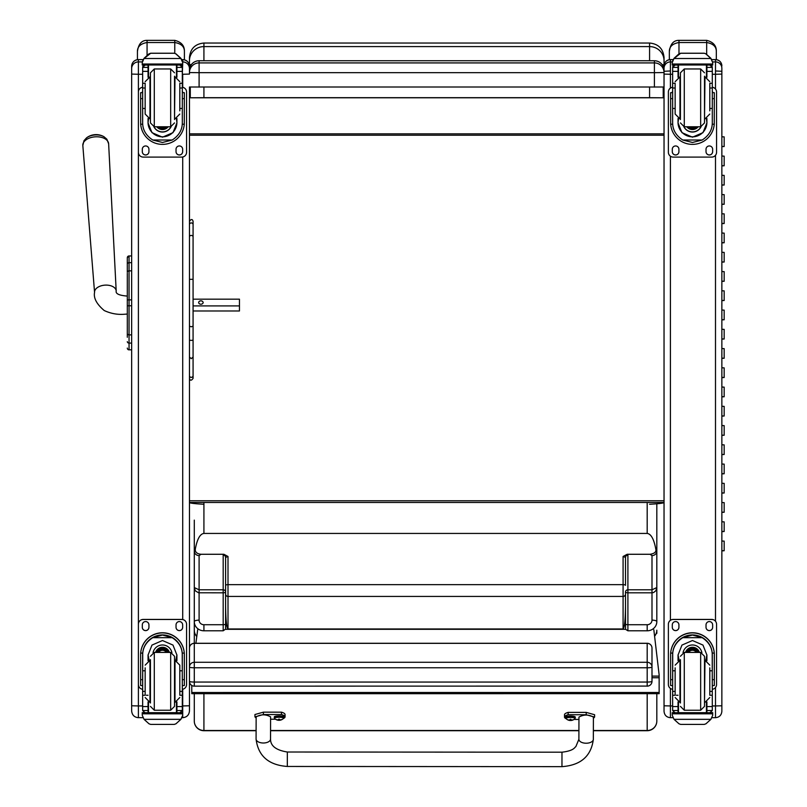 <?xml version="1.0" encoding="UTF-8"?>
<svg xmlns="http://www.w3.org/2000/svg" width="807" height="807" viewBox="0 0 807 807"><rect width="100%" height="100%" fill="white"/><g stroke="black" fill="none" stroke-linecap="round" stroke-linejoin="round"><path stroke-width="1.21" d="M189.463 650.543L189.463 681.33A4.822 0.726 0 0 0 194.285 682.056L194.285 667.772A4.822 0.726 180 0 1 189.463 667.036A4.822 4.761 0 0 1 194.285 662.275L194.285 643.33A4.822 4.761 180 0 0 189.463 648.102L189.463 662.386M651.995 681.33A4.822 0.726 180 0 1 647.184 682.056L647.184 686.152A4.822 4.822 0 0 0 651.995 681.33L651.995 667.036A4.822 4.761 180 0 0 647.184 662.275L647.184 667.772A4.822 0.726 0 0 0 651.491 667.369A4.822 0.726 0 0 0 651.995 667.036L651.995 648.102A4.822 4.761 0 0 0 647.184 643.33L194.285 643.33L194.285 592.762M194.285 686.091L194.285 682.056L647.184 682.056L647.184 667.772L194.285 667.772L194.285 662.275L647.184 662.275L647.184 643.33M189.463 708.143L189.463 681.33A4.822 4.822 0 0 0 194.285 686.152L647.184 686.091M664.04 62.573L664.04 69.2M664.04 644.047L664.04 502.458C663.697 503.175 658.875 503.77 649.585 504.254M664.04 60.696L664.04 57.489C663.183 48.702 658.371 43.891 649.585 43.033L649.585 46.594A14.455 14.112 -0 0 1 664.04 60.696L664.04 65.024L662.053 64.53M649.585 87.136L649.585 97.687L663.213 97.788L663.213 87.055M663.213 97.788L190.291 97.788L203.919 97.687L203.919 87.136M190.291 87.055L190.291 97.788M649.585 97.687L203.919 97.687M203.919 504.254C194.618 503.77 189.796 503.175 189.463 502.458L189.463 500.774L664.04 500.774L664.04 617.042M649.585 60.757L649.585 46.594L203.919 46.594L203.919 43.033C195.143 43.891 190.321 48.702 189.463 57.489L189.463 65.014A14.455 0.999 0 0 1 191.471 64.51M199.097 60.757L654.406 60.757A9.634 9.634 0 0 1 664.04 70.391A9.634 9.634 180 0 0 654.406 60.757L199.097 60.757A9.634 9.634 0 0 0 189.463 70.391A9.634 9.634 180 0 1 199.097 60.757L199.097 72.68L654.406 72.68L654.406 62.916L199.097 62.916A9.634 9.634 0 0 0 189.463 72.549L189.463 65.014M664.04 85.724L664.04 135.203L189.463 135.203L189.463 87.005L664.04 87.005L664.04 72.549A9.634 9.634 0 0 0 654.406 62.916L654.406 60.757M664.04 135.203L664.04 500.774M664.04 133.831L189.463 133.831M189.463 72.549L199.097 72.68L199.097 87.136M654.406 87.136L654.406 72.68L664.04 72.549M180.909 719.34L144.05 719.34L149.002 723.798L150.717 724.414L174.251 724.414L175.956 723.798L180.909 719.34L182.715 715.234L182.715 717.685C186.81 717.282 189.06 715.032 189.463 710.937L189.463 87.005M197.665 629.763L195.899 643.28M191.784 685.456L191.784 693.697L659.137 693.677L659.137 674.864L653.821 629.742M659.137 692.487L191.784 692.507M127.314 268.469L127.314 269.135M127.314 281.391L127.314 299.861M127.314 273.321L127.314 296.078L127.314 273.321M127.314 324.232L127.314 299.891L129.049 299.891L129.049 305.772L131.652 305.772L131.652 299.891L129.049 299.891L129.049 270.859A1.735 1.473 180 0 0 127.314 272.322L127.314 272.363M127.314 324.364L127.314 337.286M127.314 264.171L127.314 257.736M131.652 270.859L129.049 270.859L129.049 255.96A1.735 1.735 180 0 0 127.314 257.695A1.735 1.735 180 0 1 129.049 255.96L127.314 257.695L127.314 272.322M131.652 349.855L128.505 349.764M127.314 348.069A1.735 1.735 -0 0 0 129.049 349.804L129.049 305.772L127.314 305.772M127.314 348.12A1.735 1.735 -0 0 0 129.049 349.855A1.735 1.735 -0 0 1 127.314 348.12L127.365 348.563M131.652 305.772L131.652 334.885L129.049 334.885A1.735 1.473 0 0 1 127.314 333.422M127.314 341.623A1.735 1.473 -0 0 0 129.049 343.096L131.652 343.096L131.652 349.804M189.463 326.179L191.269 326.795L193.075 326.179L193.075 357.017L191.269 358.681L189.463 357.017L189.463 375.679A1.806 1.735 180 0 0 191.269 377.404A1.806 1.735 180 0 0 193.075 375.679A1.806 1.644 180 0 1 191.269 377.323A1.806 1.644 180 0 1 189.463 375.679M189.463 221.562L189.463 221.33C191.178 218.919 192.379 218.919 193.075 221.33L193.075 256.656M193.075 357.017L193.075 378.382C191.38 380.783 190.17 380.783 189.463 378.382L189.463 368.153M193.075 221.33L193.075 326.179M193.075 305.903L239.447 305.903L239.447 310.977L193.075 310.977L193.075 375.679M193.075 278.566L193.075 298.59M256.101 730.506L203.919 730.506A9.634 9.432 180 0 1 194.285 721.075L194.285 693.697L194.285 721.075A9.634 9.634 0 0 0 203.919 730.708L203.919 693.697M593.367 730.708L647.184 730.708A9.634 9.634 0 0 0 656.817 721.075L656.817 693.677L656.817 721.075A9.634 9.432 180 0 1 647.184 730.506L593.367 730.506M625.496 592.076A2.411 0.736 180 0 0 627.907 592.812L627.907 589.796A2.411 2.28 0 0 0 625.496 592.076L625.496 605.855C625.354 619.867 624.547 627.584 623.085 628.976L228.008 628.976L228.008 556.477L225.597 557.395A2.411 2.28 -0 0 0 223.186 555.115L223.186 592.812A2.411 0.736 180 0 0 225.597 592.076A2.411 2.28 0 0 0 223.186 589.796L199.097 589.796L194.285 587.567L194.285 643.28A4.822 4.822 0 0 0 189.463 648.102M225.597 623.982A2.411 0.736 180 0 1 223.186 624.729L203.919 624.729A4.822 4.59 180 0 1 199.097 620.139L199.097 555.599A4.822 4.549 180 0 1 194.285 551.05L194.285 587.567L195.334 590.835L198.562 592.782L223.186 592.812L223.186 630.792L225.597 629.087L225.597 557.395M228.008 556.477L223.912 554.278L201.044 554.278C196.918 553.824 195.012 552.089 195.304 549.073C197.18 539.106 200.045 533.891 203.919 533.437L647.184 533.437C651.047 533.891 653.922 539.106 655.798 549.073C656.495 551.847 654.588 553.582 650.059 554.278L651.995 555.599L651.995 589.796L627.907 589.796L627.907 555.115A2.411 2.28 -0 0 0 625.496 557.395L623.085 556.477L623.085 584.661L228.008 584.661A2.411 0.666 180 0 0 225.597 585.327M228.008 628.976C226.545 627.584 225.748 619.867 225.597 605.855M627.907 555.115L627.18 554.278L623.085 556.477M627.18 554.278L650.059 554.278M195.304 549.073L194.285 551.05L194.285 520.122M225.567 629.309L625.536 629.309L627.907 630.792L647.184 630.792A9.634 9.17 -0 0 0 656.817 621.622L656.817 587.567L651.995 589.796L651.995 592.812L653.589 592.52L655.768 590.835L656.787 588.152L656.817 551.05A4.822 4.549 180 0 1 651.995 555.599M194.285 589.998L194.285 534.779M625.496 605.855L625.536 629.309M225.597 594.144A2.411 2.28 180 0 0 228.008 596.423L623.085 596.423L623.085 584.661A2.411 0.666 180 0 1 625.496 585.327L625.496 557.395M656.817 534.779L656.817 503.8L656.817 551.05L655.798 549.073M656.817 633.354L656.817 631.377M656.817 539.056L656.817 589.998M184.41 59.809L184.41 51.567C184.621 45.787 181.414 42.045 174.766 40.35L147.066 40.35C141.649 40.289 138.441 44.032 137.432 51.567C137.351 46.675 140.569 43.659 147.066 42.519L147.066 40.35M147.066 55.209L147.066 42.519L174.766 42.519C181.272 43.659 184.48 46.675 184.41 51.567M137.432 51.567L137.432 59.668M716.323 59.647L716.323 51.567C716.535 45.787 713.327 42.045 706.68 40.35L678.98 40.35C673.563 40.289 670.355 44.032 669.346 51.567C669.265 46.675 672.483 43.659 678.98 42.519L678.98 40.35M678.98 53.847L678.98 42.519L706.68 42.519C713.186 43.659 716.394 46.675 716.323 51.567M669.346 51.567L669.346 59.688M721.862 531.389L724.172 531.5L724.172 521.877L721.862 521.766L721.862 512.364L724.172 512.253L724.172 502.63L721.862 502.519L721.862 493.117L724.172 493.006L724.172 483.383L721.862 483.272L721.862 473.87L724.172 473.759L724.172 464.126L721.862 464.015L721.862 454.623L724.172 454.502L724.172 444.879L721.862 444.768L721.862 435.366L724.172 435.255L724.172 425.632L721.862 425.521L721.862 416.119L724.172 416.008L724.172 406.385L721.862 406.274L721.862 396.873L724.172 396.762L724.172 387.138L721.862 387.017L721.862 377.626L724.172 377.505L724.172 367.881L721.862 367.77L721.862 358.369L724.172 358.258L724.172 348.634L721.862 348.523L721.862 339.122L724.172 339.011L724.172 329.387L721.862 329.276L721.862 319.875L724.172 319.764L724.172 310.14L721.862 310.019L721.862 300.628L724.172 300.507L724.172 290.883L721.862 290.772L721.862 281.371L724.172 281.26L724.172 271.636L721.862 271.525L721.862 262.124L724.172 262.013L724.172 252.389L721.862 252.278L721.862 242.877L724.172 242.766L724.172 233.142L721.862 233.021L721.862 223.63L724.172 223.509L724.172 213.885L721.862 213.774L721.862 204.373L724.172 204.262L724.172 194.638L721.862 194.527L721.862 185.126L724.172 185.015L724.172 175.391L721.862 175.28L721.862 165.879L724.172 165.768L724.172 156.144L721.862 156.023L721.862 146.632L724.172 146.511L724.172 136.887L721.862 136.776L721.862 71.288L715.496 70.976M721.862 502.519L721.862 512.142L724.172 512.253M721.862 512.314L723.011 512.253L721.862 512.203M721.862 464.015L721.862 473.638L724.172 473.759M721.862 473.81L723.011 473.759L721.862 473.699M721.862 425.521L721.862 435.144L724.172 435.255M721.862 435.316L723.011 435.255L721.862 435.205M721.862 387.017L721.862 396.64L724.172 396.762M721.862 396.812L723.011 396.762L721.862 396.701M721.862 348.523L721.862 358.147L724.172 358.258M721.862 358.318L723.011 358.258L721.862 358.207M721.862 310.019L721.862 319.653L724.172 319.764M721.862 319.814L723.011 319.764L721.862 319.703M721.862 271.525L721.862 281.149L724.172 281.26M721.862 281.32L723.011 281.26L721.862 281.209M721.862 233.021L721.862 242.655L724.172 242.766M721.862 242.816L723.011 242.766L721.862 242.705M721.862 194.527L721.862 204.151L724.172 204.262M721.862 204.322L723.011 204.262L721.862 204.211M721.862 156.023L721.862 165.657L724.172 165.768M721.862 165.818L723.011 165.768L721.862 165.707M721.862 136.776L721.862 146.4L724.172 146.511M721.862 146.571L723.011 146.511L721.862 146.46M721.862 175.28L721.862 184.904L724.172 185.015M721.862 185.075L723.011 185.015L721.862 184.954M721.862 213.774L721.862 223.398L724.172 223.509M721.862 223.569L723.011 223.509L721.862 223.458M721.862 252.278L721.862 261.902L724.172 262.013M721.862 262.073L723.011 262.013L721.862 261.952M721.862 290.772L721.862 300.396L724.172 300.507M721.862 300.567L723.011 300.507L721.862 300.456M721.862 329.276L721.862 338.9L724.172 339.011M721.862 339.061L723.011 339.011L721.862 338.95M721.862 367.77L721.862 377.394L724.172 377.505M721.862 377.565L723.011 377.505L721.862 377.454M721.862 406.274L721.862 415.898L724.172 416.008M721.862 416.059L723.011 416.008L721.862 415.948M721.862 454.391L724.172 454.502M721.862 454.563L723.011 454.502L721.862 454.452M721.862 483.272L721.862 492.895L724.172 493.006M721.862 493.057L723.011 493.006L721.862 492.946M721.862 599.157L721.862 550.868L724.172 550.757L724.172 541.124L721.862 541.013L721.862 531.611L724.172 531.5M721.862 531.561L723.011 531.5L721.862 531.45M724.172 550.757L721.862 550.636L721.862 541.013M721.862 550.697L723.011 550.757L721.862 550.808M287.322 765.288L287.342 752.013L287.322 765.288M566.191 718.734A19.872 4.075 -0 0 1 564.497 717.09A19.872 4.075 -0 0 1 568.148 714.73L586.215 714.75L594.608 717.08L593.407 718.301M578.942 719.43L574.009 719.42M593.347 739.273A7.223 3.954 -179.8 0 1 593.347 739.293L593.407 717.09C588.596 714.397 583.774 714.397 578.952 717.09L578.891 739.252L575.885 746.546C574.503 747.423 574.11 750.752 561.975 752.195L561.965 766.65C580.747 765.288 591.208 756.169 593.347 739.293A7.223 3.954 -179.8 0 1 586.104 743.227A7.223 3.954 -179.8 0 1 578.891 739.252M594.608 717.08L594.608 714.73L586.215 712.389L568.148 712.379A19.872 4.075 180 0 0 564.497 714.73L564.497 717.09M568.148 714.73L568.148 712.379M561.965 766.65L287.332 766.458L287.342 752.013L561.975 752.195M256.142 718.079L254.941 716.878L263.405 714.528L281.482 714.538A19.872 4.075 -0 0 1 285.053 716.868A19.872 4.075 -0 0 1 283.398 718.502M275.53 719.219L270.587 719.219M270.537 739.071L270.597 716.868C265.785 714.175 260.974 714.175 256.142 716.868L256.081 739.03A7.223 3.954 0.2 0 0 256.081 739.051A7.223 3.954 0.2 0 0 263.314 743.005A7.223 3.954 0.2 0 0 270.537 739.071C270.476 745.91 276.085 750.228 287.342 752.013M285.053 716.868L285.053 714.508A19.872 4.075 180 0 0 281.482 712.178L263.405 712.167L254.941 714.518L254.941 716.878M281.482 714.538L281.482 712.178M565.778 717.08A4.741 0.968 0 0 1 570.519 716.102A4.741 0.968 0 0 1 575.26 717.08L575.26 717.958A4.741 0.968 180 0 0 570.519 716.979A4.741 0.968 180 0 0 565.778 717.958L565.778 717.08M565.778 717.958L566.04 718.573A4.57 0.938 0 0 1 570.519 717.463A4.57 0.938 0 0 1 575.008 718.573L575.26 717.958M566.04 718.573A6.163 6.163 0 0 0 570.176 720.5L571.79 720.308A6.163 6.113 -0.6 0 0 573.02 719.915A2.522 0.514 180 0 0 573.02 719.794A6.163 5.901 -178.8 0 1 571.79 720.167L570.831 719.34A2.522 0.514 180 0 0 570.226 719.34L569.248 720.167A6.163 5.901 179.8 0 1 568.017 719.794A2.522 0.514 180 0 0 568.017 719.915A6.163 6.113 2.8 0 0 569.248 720.308L570.176 720.5L570.277 719.36M570.186 719.985L570.226 719.36L569.248 720.308M570.751 719.36L570.862 720.5L571.79 720.167L570.226 719.36M570.811 720.369L570.216 720.369A2.522 0.514 180 0 0 570.811 720.369M274.289 716.878A4.741 0.968 -0 0 1 279.03 715.91A4.741 0.968 -0 0 1 283.771 716.878L283.771 717.756A4.741 0.968 180 0 0 279.03 716.787A4.741 0.968 180 0 0 274.289 717.756L274.289 716.878M274.289 717.756L274.551 718.381A4.57 0.938 -0 0 1 279.03 717.262A4.57 0.938 -0 0 1 283.509 718.381L283.771 717.756M274.551 718.381A6.163 6.163 0 0 0 278.687 720.298L280.301 720.106A6.163 6.113 -0.6 0 0 281.532 719.713A2.522 0.514 180 0 0 281.532 719.592A6.163 5.901 -178.8 0 1 280.301 719.975L279.333 719.138A2.522 0.514 180 0 0 278.738 719.138L277.759 719.975A6.163 5.901 179.8 0 1 276.529 719.592A2.522 0.514 180 0 0 276.529 719.713A6.163 6.113 2.8 0 0 277.759 720.106L278.687 720.298L278.788 719.168L277.759 720.106M279.262 719.168L279.363 720.298L280.301 720.106L279.333 719.138M279.323 720.167L278.728 720.167A2.522 0.514 180 0 0 279.323 720.167M278.738 719.138L279.373 719.783M182.715 59.597L181.827 59.597L182.715 59.597C186.82 60 189.06 62.24 189.463 66.345L189.463 68.645L189.463 66.345A6.749 6.749 0 0 0 182.715 59.597L182.715 61.907A6.749 6.749 0 0 1 189.463 68.645L189.463 74.083L182.715 74.264L182.715 87.297M131.652 705.772L131.652 710.896C132.045 715.032 134.295 717.282 138.39 717.685L138.39 705.943L131.652 705.772L131.652 66.497M189.463 269.79L189.463 277.991M131.652 694.121L131.652 677.92M670.405 70.976L664.04 71.288L664.04 83.666M721.862 711.28L721.862 86.934M664.04 708.526L664.04 644.198M664.04 705.782L664.04 711.3C664.423 715.184 666.542 717.312 670.405 717.685L670.405 705.943L664.04 705.782L664.04 66.113M715.496 59.597C719.36 59.97 721.478 62.089 721.862 65.952A6.355 6.355 0 0 0 715.496 59.597L711.814 59.597L715.496 59.597L715.496 74.264L721.862 74.093L721.862 591.955M721.862 74.093L721.862 68.262A6.355 6.355 0 0 0 715.496 61.907L712.682 61.907M721.862 674.127L721.862 708.526M721.862 634.211L721.862 646.578M103.962 136.726A11.722 7.041 176.2 0 0 86.531 137.876L83.978 140.7L82.828 145.492A12.932 7.777 -3.8 0 1 95.216 136.827A12.932 7.777 -3.8 0 1 108.632 143.797L106.857 139.197L103.962 136.726A15.656 15.656 0 0 0 86.531 137.876M193.075 299.165L239.447 299.165L239.447 305.903M203.152 302.534A2.26 1.806 180 0 1 198.643 302.534A2.26 1.806 180 0 1 203.152 302.534M179.81 108.461L182.311 108.461L182.311 122.876C182.281 129.917 178.902 135.637 172.204 140.015L162.479 142.476L152.765 140.015L172.204 140.015M152.765 140.015C146.057 135.637 142.688 129.917 142.647 122.876L142.647 108.461L145.159 108.461M148.044 118.468L148.044 122.876L151.978 132.651L162.479 137.17L172.991 132.651L176.915 122.876L176.915 118.468M182.271 124.207L184.278 124.207L184.339 92.684L182.412 92.684L184.339 92.684M184.278 124.207A21.86 21.85 0 0 1 162.479 144.382A21.86 21.85 0 0 1 140.69 124.207L142.698 124.207M140.63 92.684L142.557 92.684L140.63 92.684L140.69 124.207M145.159 88.024L142.647 88.024L142.647 67.253L142.9 66.194L145.058 64.913M179.9 64.913L182.059 66.194L182.311 67.253L182.311 108.461M142.647 67.536A2.411 2.401 56.8 0 1 142.657 67.405L148.044 67.405L148.044 64.994M176.915 77.26L176.915 64.994M142.657 67.405L145.058 65.074L148.044 65.074M142.99 59.839L142.244 62.593L144.05 58.306L149.002 53.837L150.717 53.222L144.05 58.518L180.909 58.518L182.715 62.593L182.311 74.264M182.695 61.907L180.909 58.306L175.956 53.837L174.241 53.252L175.956 53.837M180.909 58.518L175.956 53.978M150.717 53.222L174.241 53.222L150.717 53.222M148.044 67.405L148.044 77.26M148.044 122.583L148.589 118.669M176.38 118.669L176.915 122.583M176.915 122.493A14.435 14.425 0 0 1 162.479 136.837A14.435 14.425 0 0 1 148.044 122.493M171.084 126.749A9.634 9.634 0 0 1 153.885 126.749M171.003 126.76A9.634 9.634 0 0 1 153.966 126.76M148.508 64.994L148.508 77.089M176.451 64.994L176.451 77.089M142.244 62.593L142.244 64.025L182.715 64.025M142.244 64.994L182.715 64.994L142.244 64.994L142.244 64.025M179.81 88.024L182.311 88.024M142.647 88.024L142.647 108.461M176.915 67.405L182.311 67.405A2.411 2.401 -56.8 0 1 182.311 67.536M182.311 67.405L179.9 64.994M142.99 60.021L144.05 58.518M182.311 87.287A4.822 4.812 0 0 1 186.568 92.069L186.568 152.271A4.822 4.812 0 0 1 181.757 157.093L143.212 157.093A4.822 4.812 0 0 1 138.39 152.271L138.39 92.069A4.822 4.812 0 0 1 142.647 87.287M148.932 149.265L148.932 151.676A3.309 3.309 0 0 1 145.623 154.984A3.309 3.309 0 0 1 142.304 151.676L142.304 149.265A3.309 3.309 0 0 1 145.623 145.956A3.309 3.309 0 0 1 148.932 149.265M182.654 149.265L182.654 151.676A3.309 3.309 0 0 1 179.346 154.984A3.309 3.309 0 0 1 176.037 151.676L176.037 149.265A3.309 3.309 0 0 1 179.346 145.956A3.309 3.309 0 0 1 182.654 149.265M142.304 92.684L142.304 92.674A3.309 3.309 0 0 1 142.647 91.201M182.311 91.201A3.309 3.309 0 0 1 182.654 92.674L182.654 92.684M142.647 74.264L138.39 74.264L138.39 92.018A4.822 4.812 0 0 1 142.647 87.237M182.311 87.237A4.822 4.812 0 0 1 186.568 92.018L186.568 92.069M148.932 151.625A3.309 3.309 0 0 1 145.623 154.934A3.309 3.309 0 0 1 142.304 151.625M182.654 151.625A3.309 3.309 0 0 1 179.346 154.934A3.309 3.309 0 0 1 176.037 151.625M161.057 126.78A4.549 4.549 180 0 0 163.912 126.78M160.674 126.78A4.549 4.549 180 0 0 164.295 126.78M159.847 126.78A4.923 4.923 180 0 0 165.122 126.78M159.261 126.78A5.266 5.266 180 0 0 165.707 126.78M158.676 126.78A5.639 5.639 180 0 0 166.282 126.78M174.524 119.537L174.524 76.191M154.288 126.77L150.435 122.916L150.435 72.812L154.288 68.958L170.67 68.958L174.524 72.812M145.159 83.978L145.159 114.059L149.971 118.871L149.971 76.857L145.159 81.678M179.81 110.862L179.81 83.978M142.647 92.089L142.647 103.649M182.311 92.089L182.311 103.649M145.159 670.788L142.647 670.788L142.647 655.092C142.688 647.839 146.057 642.029 152.765 637.671L162.479 635.048L172.204 637.671L152.765 637.671M172.204 637.671C178.902 642.029 182.281 647.839 182.311 655.092L182.311 670.788L179.81 670.788M176.915 660.731L176.915 655.092L172.991 645.086L162.479 640.526L151.978 645.086L148.044 655.092L148.044 660.731M184.339 685.557L182.412 685.557L184.339 685.557L184.339 654.618A21.86 21.85 180 0 0 162.479 632.769A21.86 21.85 180 0 0 140.63 654.618L140.63 685.557L142.557 685.557L140.63 685.557M145.159 691.367L142.647 691.367L142.718 653.095L140.69 653.095L140.63 654.759M140.69 653.095A21.86 21.85 -0 0 1 162.479 632.91A21.86 21.85 -0 0 1 184.278 653.095L182.241 653.095L182.311 691.367L179.81 691.367M184.339 654.759L184.278 653.095M182.311 691.367L182.311 710.382A2.411 2.401 -50.9 0 1 182.311 710.523L179.9 712.732L176.915 712.732L179.9 712.732M182.311 710.523L176.915 710.523L176.915 712.732M144.05 719.34L142.244 715.234L142.244 712.642L144.352 712.642L142.244 712.642M150.717 724.414L174.241 724.414M142.718 653.095A19.832 19.822 -0 0 1 162.479 634.927A19.832 19.822 -0 0 1 182.241 653.095M176.915 710.523L176.915 701.939M176.915 654.941L175.785 660.388M149.184 660.388L148.044 654.941M176.915 654.85A14.435 14.425 -0 0 1 175.714 660.378M149.245 660.378A14.435 14.425 -0 0 1 148.054 654.85M153.058 652.631A9.634 9.634 -0 0 1 171.911 652.631M148.508 702.11L148.508 712.682L176.451 712.682L176.451 702.11M182.715 715.234L182.715 713.822L142.244 713.822M182.715 689.208L182.715 713.822M142.647 691.367L142.647 710.382A2.411 2.401 50.9 0 0 142.657 710.523L144.998 712.732L148.044 712.732L145.058 712.732M148.044 712.732L148.044 701.939M142.647 689.279A4.822 4.812 -0 0 1 138.39 684.487L138.39 624.235A4.822 4.812 -0 0 1 143.212 619.423L181.757 619.423A4.822 4.812 -0 0 1 186.568 624.235L186.568 684.487A4.822 4.812 -0 0 1 182.311 689.279M138.39 152.271L138.39 624.285A4.822 4.812 -0 0 1 143.212 619.473L181.757 619.473A4.822 4.812 -0 0 1 186.568 624.285M176.037 627.291L176.037 624.89A3.309 3.309 -0 0 1 179.346 621.572A3.309 3.309 -0 0 1 182.654 624.89L182.654 627.291A3.309 3.309 -0 0 1 179.346 630.61A3.309 3.309 -0 0 1 176.037 627.291M142.304 627.291L142.304 624.89A3.309 3.309 -0 0 1 145.623 621.572A3.309 3.309 -0 0 1 148.932 624.89L148.932 627.291A3.309 3.309 -0 0 1 145.623 630.61A3.309 3.309 -0 0 1 142.304 627.291M182.654 627.251A3.309 3.309 -0 0 1 179.346 630.56A3.309 3.309 -0 0 1 176.037 627.251M148.932 627.251A3.309 3.309 -0 0 1 145.623 630.56A3.309 3.309 -0 0 1 142.304 627.251M166.343 652.419A4.549 4.549 180 0 0 158.616 652.419M166.777 652.419A4.923 4.923 180 0 0 158.182 652.419M167.16 652.419A5.266 5.266 180 0 0 157.799 652.419M167.594 652.419A5.639 5.639 180 0 0 157.375 652.419M150.435 659.652L150.435 703.018M174.524 659.652L174.524 703.018M170.67 710.241L170.67 652.429L174.524 656.283L174.524 706.387L170.67 710.241L154.288 710.241L150.435 706.387M179.81 694.777L179.81 665.139L174.988 660.328L174.988 702.342L179.81 697.52M145.159 667.853L145.159 694.777M182.311 675.55L182.311 687.11M142.647 687.11L142.647 675.55M709.797 108.461L712.299 108.461L712.299 122.876C712.258 129.917 708.889 135.637 702.191 140.015L692.467 142.476L682.752 140.015L702.191 140.015M682.752 140.015C676.044 135.637 672.675 129.917 672.635 122.876L672.635 108.461L675.146 108.461M678.031 118.468L678.031 122.876L681.955 132.651L692.467 137.17L702.978 132.651L706.902 122.876L706.902 118.468M712.258 124.207L714.256 124.207L714.326 92.684L712.399 92.684L714.326 92.684M714.256 124.207A21.86 21.85 0 0 1 692.467 144.382A21.86 21.85 0 0 1 670.678 124.207L672.685 124.207M670.617 92.684L672.544 92.684L670.617 92.684L670.678 124.207M675.146 88.024L672.635 88.024L672.635 67.253L672.887 66.194L675.045 64.913M709.888 64.913L712.046 66.194L712.299 67.253L712.299 108.461M672.635 67.536A2.411 2.401 56.8 0 1 672.645 67.405L678.031 67.405L678.031 64.994M706.902 77.26L706.902 64.994M672.645 67.405L675.045 65.074L678.031 65.074M672.977 59.839L672.231 62.593L674.037 58.306L678.99 53.837L680.704 53.222L674.037 58.518L710.896 58.518L712.702 62.593L712.702 64.994L672.231 64.994L672.231 64.025L712.702 64.025M712.702 62.593L710.896 58.306L705.943 53.837L704.239 53.222L680.704 53.222L704.229 53.222L705.943 53.837M710.896 58.518L705.943 53.978M678.031 67.405L678.031 77.26M678.031 122.583L678.576 118.669M706.367 118.669L706.902 122.583M706.902 122.493A14.435 14.425 0 0 1 692.467 136.837A14.435 14.425 0 0 1 678.031 122.493M701.071 126.749A9.634 9.634 0 0 1 683.872 126.749M700.99 126.76A9.634 9.634 0 0 1 683.953 126.76M678.495 64.994L678.495 77.089M706.438 64.994L706.438 77.089M672.231 62.593L672.231 64.025M709.797 88.024L712.299 88.024M672.635 88.024L672.635 108.461M706.902 67.405L712.299 67.405A2.411 2.401 -56.8 0 1 712.299 67.536M712.299 67.405L709.888 64.994M672.977 60.021L674.037 58.518M712.299 87.287A4.822 4.812 0 0 1 716.555 92.069L716.555 152.271A4.822 4.812 0 0 1 711.744 157.093L673.199 157.093A4.822 4.812 0 0 1 668.378 152.271L668.378 92.069A4.822 4.812 0 0 1 672.635 87.287M678.919 149.265L678.919 151.676A3.309 3.309 0 0 1 675.61 154.984A3.309 3.309 0 0 1 672.292 151.676L672.292 149.265A3.309 3.309 0 0 1 675.61 145.956A3.309 3.309 0 0 1 678.919 149.265M712.642 149.265L712.642 151.676A3.309 3.309 0 0 1 709.333 154.984A3.309 3.309 0 0 1 706.024 151.676L706.024 149.265A3.309 3.309 0 0 1 709.333 145.956A3.309 3.309 0 0 1 712.642 149.265M672.292 92.684L672.292 92.674A3.309 3.309 0 0 1 672.635 91.201M712.299 91.201A3.309 3.309 0 0 1 712.642 92.674L712.642 92.684M668.378 92.069L668.378 92.018A4.822 4.812 0 0 1 672.635 87.237M712.299 87.237A4.822 4.812 0 0 1 716.555 92.018L716.555 92.069M678.919 151.625A3.309 3.309 0 0 1 675.61 154.934A3.309 3.309 0 0 1 672.292 151.625M712.642 151.625A3.309 3.309 0 0 1 709.333 154.934A3.309 3.309 0 0 1 706.024 151.625M691.044 126.78A4.549 4.549 180 0 0 693.899 126.78M690.661 126.78A4.549 4.549 180 0 0 694.282 126.78M689.834 126.78A4.923 4.923 180 0 0 695.109 126.78M689.249 126.78A5.266 5.266 180 0 0 695.695 126.78M688.664 126.78A5.639 5.639 180 0 0 696.27 126.78M704.511 122.916L704.511 76.191L704.511 122.916L700.658 126.78L700.658 68.958L704.511 72.812M680.422 119.547L680.422 72.812L680.422 119.547M675.146 83.978L675.146 114.059L679.958 118.871L679.958 76.857L675.146 81.678M709.797 110.862L709.797 83.978M672.635 92.089L672.635 103.649M712.299 92.089L712.299 103.649M675.146 670.788L672.635 670.788L672.635 655.092C672.675 647.839 676.044 642.029 682.752 637.671L692.467 635.048L702.191 637.671L682.752 637.671M702.191 637.671C708.889 642.029 712.258 647.839 712.299 655.092L712.299 670.788L709.797 670.788M706.902 660.731L706.902 655.092L702.978 645.086L692.467 640.526L681.955 645.086L678.031 655.092L678.031 660.731M714.326 685.557L712.399 685.557L714.326 685.557L714.326 654.618A21.86 21.85 180 0 0 692.467 632.769A21.86 21.85 180 0 0 670.617 654.618L670.617 685.557L672.544 685.557L670.617 685.557M675.146 691.367L672.635 691.367L672.705 653.095L670.678 653.095L670.617 654.759M670.678 653.095A21.86 21.85 -0 0 1 692.467 632.91A21.86 21.85 -0 0 1 714.256 653.095L712.228 653.095L712.299 691.367L709.797 691.367M714.326 654.759L714.256 653.095M712.299 691.367L712.299 710.382A2.411 2.401 -50.9 0 1 712.299 710.523L709.888 712.732L706.902 712.732L709.888 712.732M712.299 710.523L706.902 710.523L706.902 712.732M674.037 719.34L678.99 723.798L680.704 724.414L704.239 724.414L705.943 723.798L710.896 719.34L674.037 719.34L672.231 715.234L672.231 712.642L674.339 712.642L672.231 712.642M680.704 724.414L704.229 724.414M672.705 653.095A19.832 19.822 -0 0 1 692.467 634.927A19.832 19.822 -0 0 1 712.228 653.095M706.902 710.523L706.902 701.939M706.902 654.941L705.772 660.388M679.171 660.388L678.031 654.941M706.902 654.85A14.435 14.425 -0 0 1 705.701 660.378M679.232 660.378A14.435 14.425 -0 0 1 678.031 654.85M683.045 652.631A9.634 9.634 -0 0 1 701.898 652.631M678.495 702.11L678.495 712.682L706.438 712.682L706.438 702.11M712.702 712.642L710.604 712.642L712.702 712.642L712.702 715.234L710.896 719.34M672.635 691.367L672.635 710.382A2.411 2.401 50.9 0 0 672.645 710.523L674.985 712.732L678.031 712.732L675.045 712.732M678.031 712.732L678.031 701.939M672.635 689.279A4.822 4.812 -0 0 1 668.378 684.487L668.378 624.235A4.822 4.812 -0 0 1 673.199 619.423L711.744 619.423A4.822 4.812 -0 0 1 716.555 624.235L716.555 684.487A4.822 4.812 -0 0 1 712.299 689.279M668.378 624.285A4.822 4.812 -0 0 1 673.199 619.473L711.744 619.473A4.822 4.812 -0 0 1 716.555 624.285M706.024 627.291L706.024 624.89A3.309 3.309 -0 0 1 709.333 621.572A3.309 3.309 -0 0 1 712.642 624.89L712.642 627.291A3.309 3.309 -0 0 1 709.333 630.61A3.309 3.309 -0 0 1 706.024 627.291M672.292 627.291L672.292 624.89A3.309 3.309 -0 0 1 675.61 621.572A3.309 3.309 -0 0 1 678.919 624.89L678.919 627.291A3.309 3.309 -0 0 1 675.61 630.61A3.309 3.309 -0 0 1 672.292 627.291M712.642 627.251A3.309 3.309 -0 0 1 709.333 630.56A3.309 3.309 -0 0 1 706.024 627.251M678.919 627.251A3.309 3.309 -0 0 1 675.61 630.56A3.309 3.309 -0 0 1 672.292 627.251M696.33 652.419A4.549 4.549 180 0 0 688.603 652.419M696.764 652.419A4.923 4.923 180 0 0 688.169 652.419M697.147 652.419A5.266 5.266 180 0 0 687.786 652.419M697.581 652.419A5.639 5.639 180 0 0 687.362 652.419M680.422 659.652L680.422 703.018M700.658 710.241L700.658 652.429L704.511 656.283L704.511 706.387L700.658 710.241L684.275 710.241L680.422 706.387M709.797 694.777L709.797 667.853M675.146 667.853L675.146 694.777M712.299 675.55L712.299 687.11M672.635 687.11L672.635 675.55M203.919 60.757L203.919 46.594A14.455 14.112 180 0 0 189.463 60.696M664.04 502.458L189.463 502.458M659.137 676.105L651.995 676.105M659.137 677.739L651.995 677.739M129.049 255.96L131.652 255.96L129.049 255.96M131.652 262.678L129.049 262.678A1.735 1.473 180 0 0 127.314 264.141M129.049 262.699L129.049 270.385M193.075 339.707A1.806 0.676 0 0 1 191.269 340.383A1.806 0.676 0 0 1 189.463 339.707M193.075 224.649A1.806 1.725 180 0 0 191.269 222.924A1.806 1.725 180 0 0 189.463 224.649M193.075 236.895A1.806 1.463 180 0 0 189.463 236.895M193.075 279.323L189.463 279.323M647.184 730.708L647.184 693.677M578.912 730.506L270.557 730.506M196.797 636.39A9.634 9.17 180 0 1 194.285 630.206A9.634 9.432 -0 0 0 196.777 636.541M223.912 554.278L223.186 555.115M199.097 620.139A4.822 1.483 0 0 0 194.285 621.622A9.634 9.17 -0 0 0 203.919 630.792L203.919 624.729M203.919 630.792L223.186 630.792M199.097 555.599L201.044 554.278M625.496 594.144A2.411 2.28 180 0 1 623.085 596.423L623.085 628.976M625.496 623.982A2.411 0.736 180 0 0 627.907 624.729L627.907 592.812L651.995 592.812L651.995 620.139A4.822 1.483 -0 0 1 656.817 621.622M627.907 630.792L627.907 624.729L647.184 624.729L647.184 630.792M647.184 502.458L647.184 533.437M651.995 620.139A4.822 4.59 180 0 1 647.184 624.729M654.588 636.239A9.634 9.432 -0 0 0 656.817 630.206A9.634 9.17 180 0 1 654.568 636.087M203.919 533.437L203.919 502.458M174.766 53.323L174.766 40.35M706.68 54.311L706.68 40.35M586.215 714.75L586.215 712.389M263.405 714.528L263.405 712.167M182.311 705.943L189.463 705.772M182.715 156.992L182.715 619.514M138.39 684.487L138.39 705.943L142.647 705.943M138.39 717.635L142.92 717.685M131.652 74.083L138.39 74.264L138.39 61.907L142.274 61.907M138.39 59.597L143.142 59.597L138.39 59.597A6.749 6.749 180 0 0 131.652 66.345C132.045 62.24 134.295 60 138.39 59.597L138.39 61.907A6.749 6.749 180 0 0 131.652 68.645M670.405 717.635L672.907 717.685M670.405 88.094L670.405 74.264L664.04 74.093M672.635 705.943L670.405 705.943L670.405 688.411M670.405 620.311L670.405 156.195M672.635 74.264L670.405 74.264L670.405 61.907A6.355 6.355 180 0 0 664.04 68.262M670.405 59.597A6.355 6.355 180 0 0 664.04 65.962C664.423 62.089 666.542 59.97 670.405 59.597L673.129 59.597L670.405 59.597L670.405 61.907L672.261 61.907M715.496 687.503L715.496 705.943L721.862 705.782M712.299 74.264L715.496 74.264L715.496 89.002M715.496 155.287L715.496 621.219M712.299 705.943L715.496 705.943L715.496 717.685C719.36 717.312 721.478 715.184 721.862 711.33M127.314 296.078C119.214 295.453 115.512 293.758 116.198 290.994A10.844 6.517 176.2 0 0 104.95 285.143A10.844 6.517 176.2 0 0 94.56 292.416C93.43 298.076 96.658 304.118 104.234 310.544C116.611 316.243 125.438 313.802 127.314 314.145M176.915 65.074L179.9 65.074M150.717 53.252L174.241 53.252M182.412 98.625L184.339 98.625M140.63 98.625L142.557 98.625M179.81 83.272L182.311 83.272M142.647 83.272L145.159 83.272M142.647 71.369L148.044 71.369M176.915 71.369L182.311 71.369M158.586 126.78A5.931 5.931 180 0 0 160.835 128M164.134 128A5.931 5.931 180 0 0 166.383 126.78M157.163 126.78A6.95 6.95 180 0 0 167.795 126.78M156.8 126.78A7.233 7.233 180 0 0 168.169 126.78L161.662 129.483L156.8 126.78M170.67 126.77L154.288 126.78L154.288 68.958M174.524 122.916L170.67 126.78L170.67 68.958M174.524 118.871L174.988 76.857L179.81 81.678M142.557 679.665L140.63 679.665M184.339 679.665L182.412 679.665M182.715 712.642L180.617 712.642L182.715 712.642M182.715 712.813L142.244 712.813M148.044 695.241L146.43 695.241M145.159 695.241L142.647 695.241M182.311 695.241L179.81 695.241M182.311 706.559L176.915 706.559M148.044 706.559L142.647 706.559M148.044 710.523L142.657 710.523M167.715 652.419A5.639 5.639 180 0 0 157.244 652.419M168.027 652.419A5.931 5.931 180 0 0 156.931 652.419M169.107 652.419A6.95 6.95 180 0 0 155.862 652.419M169.409 652.419A7.233 7.233 180 0 0 155.559 652.419M170.67 652.419L154.288 652.419L154.288 710.241M145.159 665.139L149.971 660.328L149.971 702.342L145.159 697.52M706.902 65.074L709.888 65.074M680.704 53.252L704.229 53.252M712.399 98.625L714.326 98.625M670.617 98.625L672.544 98.625M672.231 64.994L712.702 64.994M709.797 83.272L712.299 83.272M672.635 83.272L675.146 83.272M672.635 71.369L678.031 71.369M706.902 71.369L712.299 71.369M688.573 126.78A5.931 5.931 180 0 0 690.812 128M694.121 128A5.931 5.931 180 0 0 696.37 126.78M687.15 126.78A6.95 6.95 180 0 0 697.783 126.78M686.787 126.78A7.233 7.233 180 0 0 698.156 126.78L691.649 129.483L686.787 126.78M684.275 126.77L684.275 68.958L680.422 72.812M700.658 126.77L684.275 126.78L680.422 122.916M704.511 118.871L704.975 76.857L709.797 81.678M672.544 679.665L670.617 679.665M714.326 679.665L712.399 679.665M712.702 712.813L672.231 712.813M678.031 695.241L676.417 695.241M675.146 695.241L672.635 695.241M712.299 695.241L709.797 695.241M712.299 706.559L706.902 706.559M678.031 706.559L672.635 706.559M678.031 710.523L672.645 710.523M712.702 713.822L672.231 713.822M697.702 652.419A5.639 5.639 180 0 0 687.231 652.419M698.015 652.419A5.931 5.931 180 0 0 686.918 652.419M699.094 652.419A6.95 6.95 180 0 0 685.849 652.419M699.397 652.419A7.233 7.233 180 0 0 685.547 652.419M700.658 652.419L684.275 652.419L684.275 710.241M704.511 702.342L704.975 660.328L709.797 665.139M675.146 665.139L679.958 660.328L679.958 702.342L675.146 697.52M194.285 643.28L647.184 643.28A4.822 4.822 0 0 1 651.995 648.102M203.919 43.033L649.585 43.033M128.232 349.653L127.556 349.007M203.919 730.708L256.101 730.708M270.557 730.708L578.912 730.708M287.332 766.458C268.64 765.097 258.22 756.008 256.081 739.202L256.081 739.03M570.862 720.5A6.163 6.163 0 0 0 575.008 718.573M570.862 719.985L570.811 719.36M279.363 720.298A6.163 6.163 0 0 0 283.509 718.381M278.697 719.783L278.748 719.168M182.049 717.685L182.715 717.685M712.036 717.685L715.496 717.685M116.198 290.994L108.632 143.797M94.56 292.416L82.828 145.492M174.988 118.871L179.81 114.059M154.288 652.419L150.435 656.283M684.275 68.958L700.658 68.958M704.975 118.871L709.797 114.059M684.275 652.419L680.422 656.283M704.975 702.342L709.797 697.52"/></g></svg>
